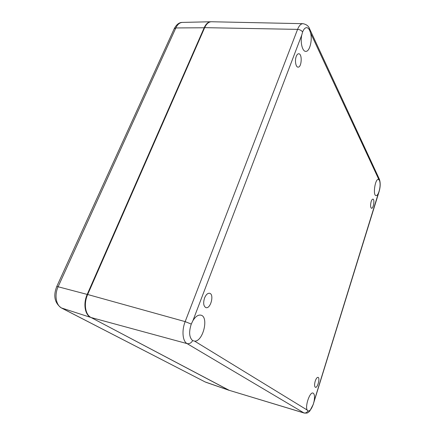 <?xml version="1.0" encoding="UTF-8"?>
<svg xmlns="http://www.w3.org/2000/svg" width="435" height="435" viewBox="0 0 435 435"><rect width="100%" height="100%" fill="white"/><g stroke="black" fill="none" stroke-linecap="round" stroke-linejoin="round"><path stroke-width="0.65" d="M371.153 201.606C371.702 199.942 372.3 199.116 372.936 199.121C374.916 199.186 373.431 208.789 371.523 208.294C370.408 207.457 370.283 205.222 371.153 201.606M296.273 56.332C296.942 54.647 297.752 53.788 298.693 53.761C302.439 53.581 301.743 67.583 298.051 67.131C295.767 67.294 294.609 60.4 296.273 56.332M204.553 298.002C205.983 294.636 207.664 293.06 209.594 293.282C214.46 294.12 210.654 309.16 205.945 307.627C203.509 306.273 203.047 303.065 204.553 298.002M315.206 381.169C316.104 378.559 317.05 377.281 318.039 377.346C320.312 377.754 317.588 388.205 315.429 387.324C314.391 386.579 314.315 384.529 315.206 381.169M379.467 180.394C380.429 183.184 380.304 186.827 379.086 191.329L378.396 193.227C377.618 194.869 376.84 195.663 376.058 195.609C372.626 195.598 375.101 178.551 378.423 179.389L379.467 180.394L379.233 178.905M310.601 33.033C312.564 40.45 309.584 51.792 305.762 51.368C302.412 51.596 300.101 42.434 301.77 34.996L302.608 31.972C303.722 29.172 305.055 27.737 306.604 27.666C307.811 27.709 308.845 28.639 309.704 30.45L310.601 33.033L378.858 179.563M192.95 320.606C195.543 316.457 198.186 314.641 200.888 315.163C209.077 316.685 203.134 341.589 194.641 341.138L192.645 340.594C189.187 337.533 188.725 332.03 191.264 324.08L192.95 320.606L301.77 34.996M307.153 410.026C304.919 405.915 309.938 391.565 313.031 393.071C314.543 393.903 314.891 396.633 314.086 401.249L313.396 403.859C311.732 408.742 309.965 411.135 308.1 411.031L307.153 410.026L194.641 341.138M309.704 30.45L309.655 28.966C308.714 26.122 306.479 24.365 302.956 23.686L211.459 21.75C208.724 21.799 206.462 23.767 204.667 27.655L87.674 294.506C83.52 303.608 85.244 314.744 91.073 317.523L229.229 390.331L304.261 413.06C308.149 413.223 307.42 412.989 309.774 411.097L313.461 403.974M379.086 191.329L379.07 191.683M378.396 193.227L314.086 401.249M313.396 403.859L379.097 191.59C380.462 186.833 380.549 182.695 379.363 179.187L309.502 28.639M307.849 410.917C306.963 412.608 305.653 413.272 303.918 412.907L304.261 413.06M192.645 340.594C191.248 343.008 189.399 344.014 187.083 343.612L303.918 412.907L229.229 390.331M191.264 324.08L185.163 321.623C181.585 330.595 182.58 341.219 187.083 343.612L91.073 317.523M302.608 31.972C301.45 30.412 299.769 29.547 297.573 29.379L185.163 321.623L87.674 294.506M302.956 23.686C300.868 23.746 299.079 25.643 297.573 29.379L204.667 27.655M229.017 390.217L229.424 390.423M90.823 317.387L228.864 390.206L205.135 381.946L61.759 308.11C55.995 305.403 54.196 294.984 58.198 286.551L175.843 27.943C177.534 24.398 179.704 22.555 182.352 22.413L210.823 21.761C208.164 21.908 205.962 23.876 204.222 27.661L87.218 294.381C83.063 303.478 84.792 314.597 90.616 317.381L61.368 307.942C54.603 303.016 53.081 295.844 56.8 286.426L87.663 294.538M204.619 27.769L175.843 27.943L174.19 28.797L56.822 286.388M174.256 28.645C176.518 24.436 179.215 22.359 182.352 22.413M61.433 307.975L205.135 381.946M205.842 382.251L229.24 390.369"/></g></svg>
